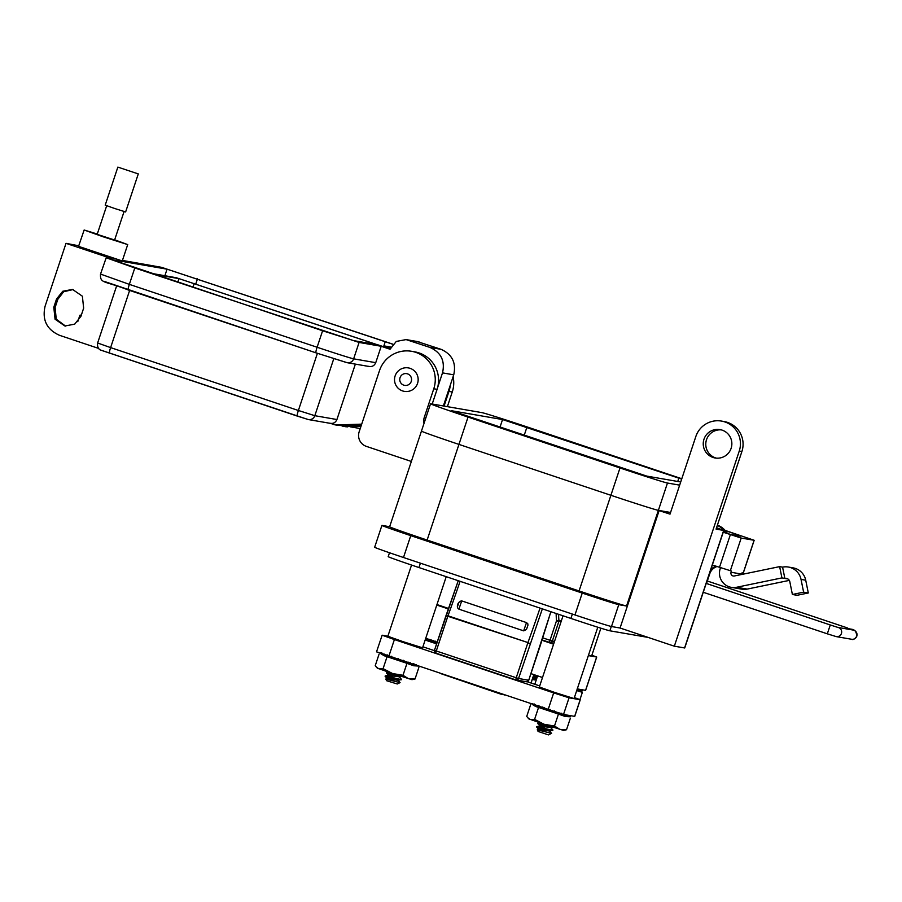 <?xml version="1.0" encoding="UTF-8"?>
<svg xmlns="http://www.w3.org/2000/svg" width="902" height="902" viewBox="0 0 902 902"><rect width="100%" height="100%" fill="white"/><g stroke="black" fill="none" stroke-linecap="round" stroke-linejoin="round"><path stroke-width="1.35" d="M458.949 602.288L457.528 606.415L457.517 607.801L458.87 609.154L523.656 630.848L526.452 629.495A219.502 25.222 108.5 0 0 527.895 625.402L527.873 623.891L526.509 622.594L461.723 600.901L458.87 609.154M542.35 608.873L518.549 678.496L528.719 680.255L550.885 611.736L540.309 645.415M540.275 645.539L528.741 680.255L526.283 681.732A2.199 2.176 -80.2 0 0 528.719 680.255M540.039 608.095A219.502 25.222 -71.5 0 1 527.941 642.574L530.094 643.769L527.783 643.036L516.226 677.763L518.549 678.496A2.199 2.176 99.8 0 1 515.786 679.894L435.835 653.116L515.775 679.882L516.226 677.763L436.275 650.985L447.832 616.258L527.941 642.574L447.99 615.795A219.502 25.222 108.5 0 0 460.088 581.328M502.2 694.179L504.692 695.014M502.076 694.563L440.176 673.411M446.016 615.615L447.99 615.795L446.005 615.615L434.448 650.342L436.275 650.985L435.835 653.116A2.199 2.176 99.8 0 1 434.46 650.342M387.871 636.203L382.144 635.211L394.399 639.563L553.681 692.905L569.049 697.81L580.268 699.738L574.394 697.573M539.712 685.926L527.129 681.709M434.369 650.646L422.903 646.802M382.144 635.211L376.517 651.864M376.608 651.864L563.513 714.463L574.732 716.391L580.268 699.738M388.074 679.567L387.026 678.789L398.504 680.345M390.848 680.345L387.612 678.811M391.581 679.172L385.21 676.376L387.116 678.473L398.368 680.367L401.446 679.319L399.451 677.064M392.156 677.436L388.187 675.316L399.654 676.872M394.016 677.774L388.762 675.339M392.742 675.699L386.36 672.915L388.277 675L399.518 676.895L402.337 676.353M393.306 673.963L391.648 673.219M394.084 679.713L386.248 676.432M401.221 679.815C400.296 680.345 383.722 675.44 385.21 676.376L385.357 675.948C383.857 675 400.443 679.905 401.367 679.386L401.446 679.319M385.312 675.891L388.187 675.316M386.36 672.915L400.522 676.162M386.507 672.475L395.583 674.538M397.286 683.987L386.597 680.717L385.763 679.048L387.026 678.789M398.289 680.525L399.992 682.611L385.842 679.105M539.576 730.304L538.528 729.515L549.995 731.071M542.339 731.071L539.103 729.538M543.083 729.898L536.69 727.091L538.618 729.211L549.859 731.094L552.937 730.056L550.942 727.79M543.647 728.162L539.678 726.054L551.145 727.598M545.507 728.512L540.264 726.076M544.233 726.426L537.84 723.618L539.768 725.738L551.021 727.621L553.828 727.091M544.808 724.689L543.139 723.956M545.575 730.451L537.75 727.159M536.69 727.091L536.848 726.674C535.36 725.738 551.934 730.643 552.858 730.113L552.937 730.056M536.701 727.113C535.213 726.166 551.787 731.071 552.723 730.552L552.723 730.552M536.814 726.617L539.678 726.054M537.84 723.618L552.013 726.888M537.998 723.212L547.074 725.264M548.439 734.893L538.133 731.454M549.792 731.263L551.483 733.337L537.333 729.842M538.528 729.515L537.265 729.786L538.099 731.454M384.117 654.006L383.677 654.841L386.642 655.901M381.287 652.845L380.847 653.691L382.403 654.762L381.14 653.882M382.392 654.751L413.759 665.755M418.731 666.059L417.727 666.003C415.405 665.856 415.315 665.8 417.434 665.811M417.615 665.766L416.014 665.563L416.149 664.616M416.014 665.563L412.947 664.966M413.612 663.59L413.511 664.808L408.189 663.117L408.369 662.192M404.164 660.828L403.859 661.718L408.189 663.117M403.859 661.718L396.97 659.43L397.241 658.528M392.855 657.051L392.46 657.908L396.97 659.43M392.46 657.908L387.105 655.777L387.499 654.942M383.677 654.841L380.52 653.398L381.027 652.597M380.847 653.691L380.035 653.093M410.151 662.496L410.027 663.421M402.799 661.076L403.104 660.208M398.616 658.719L398.38 659.61M390.848 657.073L391.288 656.25M382.155 654.018L382.673 653.217M414.379 665.8L383.632 655.562M418.855 667.491L415.033 678.992L414.131 679.217L411.966 679.657L392.528 673.523L377.262 668.123L375.243 665.665L379.065 654.164M415.033 678.992L408.493 678.699L402.991 675.305L406.813 663.804M402.991 675.305L392.528 673.523L383.091 668.641L386.913 657.141M383.091 668.641L378.648 668.698L376.202 666.916M535.619 704.733L535.168 705.578L538.133 706.627M532.789 703.583L532.338 704.417L533.894 705.488L532.022 704.124M533.883 705.488L565.25 716.492M569.23 716.729L570.222 716.786L569.23 716.729C566.907 716.594 566.806 716.526 568.937 716.549M570.301 715.838L570.233 716.786L570.289 715.838L569.162 715.545L569.117 716.492L567.505 716.289L567.64 715.342L569.162 715.545M567.64 715.342L565.216 714.609M569.094 715.613L569.816 715.534L569.737 716.47M570.222 716.786L569.117 716.492M567.505 716.289L564.438 715.692M565.103 714.316L565.013 715.534L559.691 713.854L559.871 712.918M555.666 711.554L555.361 712.445L559.691 713.854M555.361 712.445L548.472 710.167L548.743 709.265M544.357 707.777L543.962 708.645L548.472 710.167M543.962 708.645L538.595 706.514L538.99 705.668M535.168 705.578L532.868 704.451M561.642 713.223L561.529 714.158M554.302 711.802L554.595 710.934M550.119 709.457L549.87 710.336M542.339 707.799L542.79 706.976M533.646 704.744L534.176 703.955M565.87 716.526L535.123 706.3M570.357 718.229L566.524 729.729L565.622 729.955L563.457 730.394L544.019 724.25L528.764 718.849L526.734 716.402L530.556 704.902M566.524 729.729L559.984 729.425L554.482 726.031L558.304 714.531M554.482 726.031L544.019 724.25L534.593 719.368L538.415 707.867M534.593 719.368L530.15 719.435L527.693 717.654M411.549 565.047L387.86 636.26L403.115 641.672L422.564 647.805L446.231 576.682M563.04 615.795L539.351 686.997L554.617 692.409L574.067 698.543L597.789 627.217M536.307 675.429L534.785 679.973L536.543 675.508M534.954 674.967L533.364 679.725L535.19 675.046M531.086 683.039L533.883 674.617M537.603 675.857L534.807 684.28M533.815 674.595L531.007 683.006M588.352 655.596L596.707 657.039L591.87 655.269M436.793 605.062L448.395 608.951M541.899 640.262L553.591 644.186M425.71 638.379L437.154 642.213M530.94 673.625L542.508 677.503M577.269 688.914L585.623 690.357L596.707 657.039M433.704 640.826L429.318 639.349L428.924 640.206L433.434 641.728L433.704 640.826M425.192 639.935L436.624 643.814M437.008 642.63L433.434 641.728M428.924 640.206L425.575 638.774M435.08 641.018L434.832 641.908M427.311 639.371L427.751 638.548M436.602 643.859L425.158 640.037M581.238 690.853L582.241 690.909L581.238 690.853C578.926 690.707 578.825 690.65 580.956 690.661M582.309 689.962L582.241 690.909L582.309 689.962L581.181 689.669L581.125 690.616L579.524 690.413L579.659 689.466L581.181 689.669M579.659 689.466L577.235 688.733M581.113 689.726L581.835 689.647L581.756 690.594M582.23 690.898L581.125 690.616M577.021 689.658L579.524 690.413M577.889 690.65L582.365 692.341L576.705 690.605M579.963 699.58L582.365 692.341M436.963 604.543L448.576 608.467M588.499 655.156L591.622 656.002L600.879 628.187M681.788 478.736A44.942 0.789 18.4 0 0 681.36 478.59L529.406 427.706A44.942 0.789 18.4 0 0 481.927 412.631L430.852 403.792A44.942 0.789 18.4 0 0 430.547 403.78A44.942 0.789 18.4 0 0 468.037 417.074L619.99 467.969A44.942 0.789 18.4 0 0 667.469 483.032L679.657 485.141M680.706 481.984L646.847 476.121L451.316 410.692L502.549 419.543L681.675 479.109M421.764 431.122A44.942 0.789 18.4 0 0 421.448 431.111A44.942 0.789 18.4 0 0 458.949 444.404L610.891 495.288A44.942 0.789 18.4 0 0 658.37 510.363L670.569 512.471M741.512 574.506A2.875 2.864 99.8 0 1 741.624 574.089L742.019 572.871L743.271 573.074L754.173 540.287L725.129 530.399M712.321 565.013L731.466 571.045L731.06 572.251A2.875 2.864 -80.2 0 0 734.341 575.983L779.644 566.625L781.921 577.911L736.618 587.27A14.398 14.297 99.8 0 1 720.213 568.621L720.495 567.753M731.319 587.349L741.872 589.175A14.398 14.297 -80.2 0 0 747.183 589.096L789.306 580.392M787.874 578.937L784.853 578.419L782.575 567.132A15.762 15.661 99.8 0 1 801.032 579.4L803.614 592.163L792.396 594.486L789.814 581.711A4.239 4.217 -80.2 0 0 784.853 578.419L781.921 577.911M782.575 567.132L779.644 566.625M723.28 532.056L730.676 534.48L740.35 536.149M788.382 567.042L793.072 567.854A15.762 15.661 99.8 0 1 805.723 580.212L808.305 592.975L797.086 595.297L792.396 594.486M723.224 532.225L741.196 538.054L754.173 540.287M725.366 530.669L740.497 535.732M808.305 592.975L803.614 592.163M709.412 573.773L709.727 573.819A11.523 11.444 99.8 0 1 716.921 566.557M716.03 566.253A11.523 11.444 -80.2 0 0 710.753 569.737M709.727 573.819L706.503 583.504M410.106 368.343A11.906 11.827 99.8 0 1 417.558 383.384A11.906 11.827 99.8 0 1 402.585 390.927A11.906 11.827 99.8 0 1 395.132 375.875A11.906 11.827 99.8 0 1 410.106 368.343M403.792 385.165A5.953 5.908 99.8 0 1 400.06 377.634A5.953 5.908 99.8 0 1 407.546 373.868A5.953 5.908 99.8 0 1 411.267 381.388A5.953 5.908 99.8 0 1 403.792 385.165M588.352 594.305L574.258 589.863L588.352 594.305M414.683 536.149L400.601 531.706L414.683 536.149M721.307 429.882A14.398 14.308 -80.2 0 0 716.413 458.148M722.085 430.119A14.398 14.308 99.8 0 1 731.421 447.291A14.398 14.308 99.8 0 1 712.997 457.449A14.398 14.308 99.8 0 1 703.673 440.289A14.398 14.308 99.8 0 1 722.085 430.119M381.918 525.415L374.646 547.277A34.569 0.609 18.4 0 0 403.487 557.504L410.76 535.641A34.569 0.609 -161.6 0 1 381.918 525.415A34.569 0.609 -161.6 0 1 382.155 525.426L389.641 526.723M403.487 557.504L574.969 614.938A34.569 0.609 18.4 0 0 611.488 626.529L620.069 628.017L674.335 646.193L684.731 647.963L723.821 530.444L716.549 527.715M410.76 535.641L582.241 593.076A34.569 0.609 18.4 0 0 618.772 604.667L626.552 606.009A44.942 0.789 -161.6 0 1 579.073 590.945L427.131 540.061A44.942 0.789 18.4 0 1 389.63 526.768L421.448 431.111A44.942 0.789 18.4 0 0 458.949 444.404L610.891 495.288A44.942 0.789 18.4 0 0 658.37 510.363L670.017 514.129L695.837 436.523A23.046 22.888 -80.2 0 1 721.476 421.076L724.114 421.538A23.046 22.888 99.8 0 1 741.895 451.519L739.257 451.056L674.335 646.193M741.895 451.519L716.075 529.124L723.821 530.444M453.097 376.709A28.808 28.616 99.8 0 1 452.263 391.975L447.381 406.655M450.301 385.098A28.808 28.616 99.8 0 1 448.959 391.4L444.077 406.08M411.357 461.452L366.37 446.377A11.523 11.444 99.8 0 1 359.154 431.81L379.517 370.598A28.808 28.616 99.8 0 1 411.571 351.295L414.864 351.87A28.808 28.616 99.8 0 1 437.087 389.348L432.205 404.028M411.571 351.295A28.808 28.616 99.8 0 1 433.783 388.773L424.335 417.198A11.523 11.444 -80.2 0 0 424.019 423.388M739.257 451.056A23.046 22.888 -80.2 0 0 721.476 421.076M659.159 510.498L620.069 628.017M389.484 552.757L388.198 556.635A36.869 0.643 18.4 0 0 418.956 567.55L570.91 618.434A36.869 0.643 18.4 0 0 609.865 630.802L648.211 637.432M717.406 525.111A20.16 20.024 99.8 0 1 727.384 533.432M725.896 532.935A20.16 20.024 -80.2 0 0 717.316 525.392M114.667 239.819L127.565 244.543L103.223 236.82L84.145 230.01L97.281 234.035M78.699 246.404L122.266 260.949L127.723 244.555M97.213 234.238L93.56 233.19M93.65 233.19L114.599 240.022M361.138 425.857L344.372 426.398L340.404 425.44M361.702 424.143L336.119 424.966L330.087 423.32M98.589 348.397L59.532 335.318C46.78 329.613 41.966 319.906 45.1 306.195L66.015 243.337L112.141 258.784L106.199 257.758L134.804 267.973L359.086 342.444L381.196 346.278L390.059 349.243L396.294 341.43L406.08 339.592L429.871 347.394C441.033 352.389 445.25 360.879 442.51 372.876L437.594 387.657M77.752 321.676L79.895 315.226L81.372 315.012M73.175 289.542L63.67 291.729L57.841 299.295L55.112 307.492L56.24 319.184L65.542 326.096M80.921 316.343L83.649 308.146L82.375 296.206L72.543 289.418L62.757 291.256L56.522 299.058L53.793 307.255L55.067 319.207L64.899 325.994L74.686 324.156L80.921 316.343M329.681 423.173C333.075 423.951 335.499 422.734 336.92 419.531L355.354 364.115M337.844 425.383L334.011 424.628M361.499 424.752L336.976 425.146M346.086 426.804L342.264 426.06M360.935 426.466L345.229 426.567M122.446 260.419L161.627 267.353L392.968 344.203M78.745 245.784L66.015 243.337M346.391 362.491L315.959 352.829A5.762 0.665 -71.5 0 1 315.948 352.829L104.35 281.435M128.174 289.948L315.948 352.829A5.762 0.665 -71.5 0 1 317.109 347.247L129.347 284.367A5.762 0.665 -71.5 0 0 128.174 289.948A5.762 0.665 -71.5 0 1 128.174 289.948C104.339 280.556 100.021 283.848 100.505 274.14L106.199 257.758M392.889 344.282L167.05 269.168L111.622 259.573L323.232 330.966L353.663 340.629L377.859 344.823L390.16 348.939M390.566 347.935L384.895 346.03L390.972 347.09M417.04 341.486L441.089 349.333C452.173 354.373 456.378 362.863 453.729 374.826L443.367 405.956M368.49 366.313C371.895 367.091 374.307 365.874 375.739 362.672L381.196 346.278M78.53 246.404L84.145 230.01M384.545 347.056L384.895 346.03M150.972 273.283L176.273 277.726L377.273 344.711M154.05 274.309L178.979 278.628L376.946 344.654M138.288 173.906L125.626 211.947L114.768 208.531L105.196 205.149L117.858 167.107L138.288 173.906L117.858 167.107M526.452 629.495L527.895 625.402M523.656 630.848L526.497 622.594M461.768 600.957L461.396 600.811C458.216 602.232 456.931 604.554 457.517 607.801M435.835 653.116L434.448 650.342L458.25 580.708L446.05 615.514M553.681 692.905L548.145 709.57M569.049 697.81L563.513 714.463M580.178 699.726L574.642 716.391M394.399 639.563L388.852 656.228M558.609 614.318A78.508 77.978 -80.2 0 0 558.947 620.565L561.315 620.971M561.021 621.85L558.845 621.467L552.34 641.029L554.516 641.412M542.643 637.827L550.017 640.296L556.523 620.734A80.706 80.154 99.8 0 1 556.162 613.495M549.566 642.416L542.012 639.89L549.577 642.427A2.199 2.176 -80.2 0 0 552.34 641.029L550.017 640.296L549.577 642.427A2.199 2.199 0 0 0 549.893 642.506L553.918 643.205M558.845 621.467A2.199 2.176 -80.2 0 0 558.947 620.565L556.523 620.734L558.845 621.467M596.65 657.028L585.567 690.357M619.99 467.969L579.073 590.945M626.552 606.009L667.469 483.032M468.037 417.074L427.131 540.061M678.845 478.15L677.74 481.476M526.892 427.266L524.163 435.463M502.549 419.543L499.945 427.356M731.06 572.251L741.624 574.089M736.618 587.27L747.183 589.096M730.372 534.615L719.469 567.403M730.293 570.842L741.196 538.054M743.192 573.074L754.106 540.287M801.032 579.4L805.723 580.212M846.696 628.931L847.406 627.927L707.337 581.012M837.958 627.42L853.168 630.058A4.668 4.645 99.8 0 1 856.776 636.135A4.668 4.645 99.8 0 1 851.578 639.259C853.1 640.104 854.859 639.067 856.855 636.135C855.784 626.901 850.485 630.453 847.406 627.927M837.992 627.431A4.668 4.645 99.8 0 1 841.431 633.475A4.668 4.645 99.8 0 1 836.233 636.609L827.314 633.824L830.28 624.962L837.823 627.397M574.969 614.938L582.241 593.076M723.663 530.444L684.573 647.963M618.772 604.667L611.488 626.529M418.956 567.55L420.411 563.175M570.91 618.434L572.364 614.07M609.865 630.802L611.297 626.495M425.981 417.479L424.335 417.198M452.263 391.975L448.959 391.4M437.087 389.348L433.783 388.773M307.571 419.351L101.351 350.292M109.458 353.189A5.762 0.665 -71.5 0 1 109.446 353.178A5.762 0.665 -71.5 0 1 110.619 347.608L97.63 342.997L116.595 286.013M97.63 342.997C96.954 348.183 99.682 349.829 100.99 350.202L297.209 416.07A5.762 0.665 -71.5 0 1 297.209 416.07A5.762 0.665 -71.5 0 1 298.382 410.489L110.619 347.608L129.629 290.433M308.326 419.543A5.762 5.728 -80.2 0 0 308.405 419.565A5.762 5.728 -80.2 0 0 314.821 415.698L298.382 410.489L317.403 353.313M336.92 419.531L314.821 415.698L333.785 358.68M339.084 425.485L336.119 424.966M347.338 426.905L344.372 426.398M56.522 299.058L57.841 299.295M55.112 307.492L53.793 307.255M134.804 267.973L129.347 284.367L100.742 274.152M369.335 366.528L347.225 362.705A5.762 5.728 -80.2 0 0 353.64 358.838A34.569 0.609 -161.6 0 1 317.109 347.247L322.566 330.854M375.739 362.672L353.64 358.838L359.086 342.444M408.166 340.122L419.385 342.061M164.863 275.741L167.05 269.168M195.79 283.938L197.493 278.819M383.587 346.729L385.255 341.711M453.729 374.826L442.51 372.876M441.089 349.333L429.871 347.394M194.201 283.454L192.915 287.332M178.979 278.628L177.773 282.258M526.283 681.732L515.786 679.882M397.974 683.648L400.082 682.588M388.21 672.069L386.518 672.385M537.817 723.584L539.712 722.795M549.465 734.375L551.584 733.315M413.725 665.766L418.066 666.026M380.475 653.386L380.971 652.586M386.541 655.709L386.935 654.875M413.973 663.793L413.815 664.706M565.216 716.492L569.557 716.752M538.032 706.435L538.426 705.601M565.464 714.531L565.306 715.444M569.782 716.504L569.861 715.568M577.235 690.616L581.576 690.876M577.483 688.643L577.325 689.556M581.801 690.628L581.869 689.68M421.448 431.111L430.547 403.78M706.198 583.402L830.28 624.962M836.233 636.609L851.578 639.259M703.256 592.276L827.314 633.824M330.515 423.388L308.405 419.565L297.209 416.07M360.248 428.54L350.28 426.815M347.225 362.705L315.948 352.829M406.08 339.592L417.299 341.531M114.498 240.327L124.081 211.53M97.112 234.543L106.684 205.746"/></g></svg>
